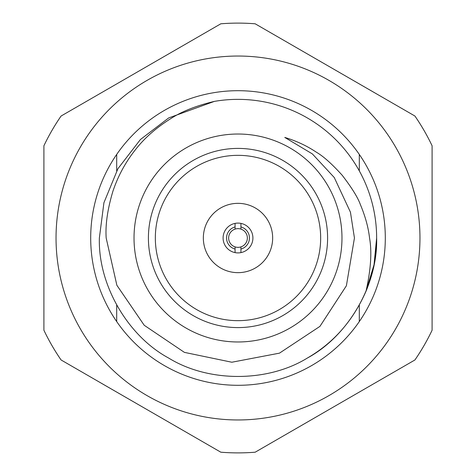 <?xml version="1.0" encoding="UTF-8"?>
<svg xmlns="http://www.w3.org/2000/svg" width="476" height="476" viewBox="0 0 476 476"><rect width="100%" height="100%" fill="white"/><g stroke="black" fill="none" stroke-linecap="round" stroke-linejoin="round"><path stroke-width="0.71" d="M101.394 383.263L140.956 406.087A194.095 194.095 0 0 0 141.021 406.123M334.997 406.117A194.095 194.095 0 0 0 335.044 406.087L366.014 388.202M140.902 406.058A194.095 194.095 0 0 0 140.956 406.087L171.925 423.967M180.981 429.197L220.822 452.2A214.89 214.89 0 0 0 255.178 452.2L255.374 452.087M295.495 428.935L335.044 406.087A194.095 194.095 0 0 0 335.11 406.052M100.93 93.022L61.089 116.025A214.89 214.89 0 0 0 43.905 145.775L43.905 330.225A214.89 214.89 0 0 0 61.089 359.975L61.285 360.094M180.505 47.064L140.956 69.912A194.095 194.095 0 0 0 140.89 69.948M141.003 69.883A194.095 194.095 0 0 0 140.956 69.912L109.986 87.798M295.019 46.803L255.178 23.8A214.89 214.89 0 0 0 220.822 23.8L220.626 23.913M374.606 92.737L335.044 69.912A194.095 194.095 0 0 0 334.979 69.877M335.098 69.942A194.095 194.095 0 0 0 335.044 69.912L304.075 52.033M375.07 382.978L414.911 359.975A214.89 214.89 0 0 0 432.095 330.225L432.095 145.775A214.89 214.89 0 0 0 414.911 116.025L414.715 115.906M432.095 284.678L432.095 145.775M419.963 238A181.963 181.963 0 0 0 238 56.037A181.963 181.963 0 0 0 56.037 238A181.963 181.963 0 0 0 238 419.963A181.963 181.963 0 0 0 419.963 238M414.911 116.025L255.178 23.8M220.822 23.8L61.089 116.025M116.691 170.884L116.691 154.438A147.304 147.304 0 0 1 385.304 238A147.304 147.304 0 0 1 359.309 321.562L359.309 305.116M116.691 305.116L116.691 321.562A147.304 147.304 0 0 0 359.309 321.562M116.691 321.562A147.304 147.304 0 0 1 116.691 154.438M106.178 238C105.279 224.856 107.511 209.303 112.883 191.34C117.971 176.12 125.438 162.304 135.279 149.898C144.234 138.302 156.015 127.913 170.61 118.732C181.725 111.467 196.314 105.684 214.384 101.388A138.635 138.635 0 0 1 376.635 238C378.003 284.666 348.414 335.913 307.317 358.065C267.589 382.579 208.411 382.579 168.683 358.065C127.586 335.913 97.996 284.666 99.365 238L103.923 202.728L117.935 168.683L140.42 139.522L168.683 117.935L214.384 101.388L168.683 117.935L140.42 139.522L117.935 168.683L103.923 202.728L99.365 238C97.996 284.666 127.586 335.913 168.683 358.065C208.411 382.579 267.589 382.579 307.317 358.065C333.557 342.94 353.121 320.651 366.02 291.211C370.846 269.63 372.024 251.893 369.543 238C368.376 227.54 365.33 216.437 360.409 204.692C357.928 197.635 351.847 187.806 342.161 175.216C331.873 163.851 323.246 156.158 316.272 152.147C306.818 145.811 296.316 140.908 284.761 137.427L312.369 153.921L334.259 177.518L350.443 212.183L354.442 238L346.385 285.773L319.937 326.375L279.46 353.156L231.83 362.23L184.402 352.371L144.222 325.275L116.87 285.279L106.178 238M376.635 238L374.041 264.692L366.02 291.211A138.635 138.635 0 0 0 376.635 238M235.067 246.889L235.067 252.613A14.905 14.905 0 0 0 240.933 252.613L240.933 246.889A9.359 9.359 0 0 0 240.933 229.111A9.359 9.359 0 0 0 228.641 238A9.359 9.359 0 0 0 240.933 246.889M240.933 229.111L240.933 223.387A14.905 14.905 0 0 0 235.067 223.387L235.067 229.111M235.067 249.055A11.436 11.436 0 0 1 235.067 226.945M235.067 223.387A14.905 14.905 0 0 0 235.067 252.613M240.933 252.613A14.905 14.905 0 0 0 240.933 223.387M272.659 238A34.659 34.659 0 0 0 238 203.341A34.659 34.659 0 0 0 203.341 238A34.659 34.659 0 0 0 238 272.659A34.659 34.659 0 0 0 272.659 238M148.405 238A89.595 89.595 0 0 1 238 148.405A89.595 89.595 0 0 1 327.595 238A89.595 89.595 0 0 1 238 327.595A89.595 89.595 0 0 1 148.405 238M320.663 238A82.663 82.663 0 0 0 238 155.337A82.663 82.663 0 0 0 155.337 238A82.663 82.663 0 0 0 238 320.663A82.663 82.663 0 0 0 320.663 238M359.309 154.438L359.309 170.884M134.024 238A103.976 103.976 0 0 0 238 341.976A103.976 103.976 0 0 0 341.976 238A103.976 103.976 0 0 0 238 134.024A103.976 103.976 0 0 0 134.024 238M240.933 226.945A11.436 11.436 0 0 1 240.933 249.055M43.905 238L43.905 330.225M61.089 359.975L220.822 452.2M255.178 452.2L414.911 359.975"/></g></svg>
